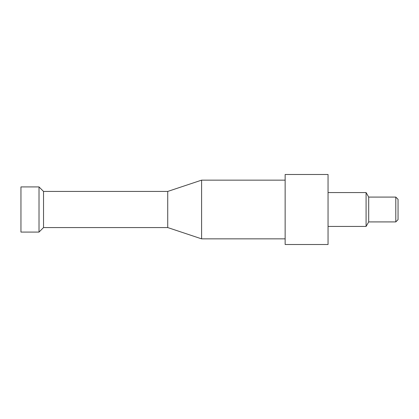 <?xml version="1.0" encoding="UTF-8"?>
<svg xmlns="http://www.w3.org/2000/svg" width="419" height="419" viewBox="0 0 419 419"><rect width="100%" height="100%" fill="white"/><g stroke="black" fill="none" stroke-linecap="round" stroke-linejoin="round"><path stroke-width="0.63" d="M39.014 186.921L39.014 232.079L20.95 232.079L20.95 186.921L39.014 186.921L43.529 191.436L43.529 227.564L39.014 232.079M368.694 209.5L368.694 197.082L366.086 192.562L366.086 226.438L368.694 221.918L368.694 209.5M398.05 209.5L398.05 199.339L395.793 197.082L395.793 221.918L398.05 219.661L398.05 209.5M43.529 191.436L167.726 191.436L167.726 227.564L43.529 227.564M167.726 191.436L201.597 180.144L201.597 238.856L167.726 227.564M285.145 209.5L285.145 244.502L328.051 244.502L328.051 174.498L285.145 174.498L285.145 209.5M328.051 226.438L366.086 226.438M328.051 192.562L366.086 192.562M368.694 221.918L395.793 221.918M368.694 197.082L395.793 197.082M285.145 180.144L201.597 180.144M285.145 238.856L201.597 238.856"/></g></svg>
